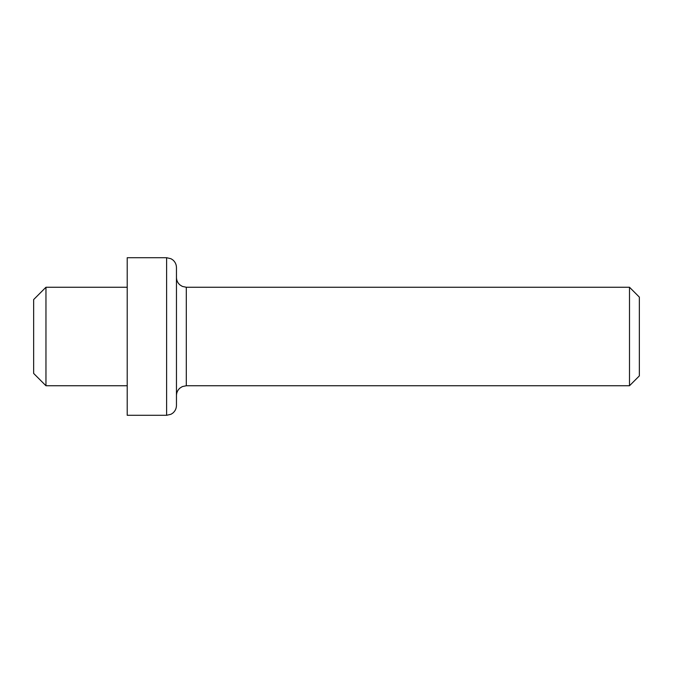 <?xml version="1.0" encoding="UTF-8"?>
<svg xmlns="http://www.w3.org/2000/svg" width="673" height="673" viewBox="0 0 673 673"><rect width="100%" height="100%" fill="white"/><g stroke="black" fill="none" stroke-linecap="round" stroke-linejoin="round"><path stroke-width="1.01" d="M629.499 287.253L639.35 297.104L639.35 375.896L629.499 385.747L629.499 287.253L186.303 287.253L186.303 385.747L629.499 385.747M176.461 336.5L176.461 405.44C176.385 408.595 175.14 411.169 172.709 413.18L170.942 414.282L166.61 415.291L166.61 257.709L170.942 258.718L172.709 259.82C175.14 261.831 176.385 264.405 176.461 267.56L176.461 336.5M45.957 385.747L45.957 287.253L33.65 299.569L33.65 373.431L45.957 385.747L127.214 385.747M166.61 257.709L127.214 257.709L127.214 415.291L166.61 415.291M186.303 287.253L182.324 286.412L179.91 284.898C177.664 282.904 176.511 280.405 176.461 277.411M45.957 287.253L127.214 287.253M186.303 385.747L182.324 386.588L179.91 388.102C177.664 390.096 176.511 392.595 176.461 395.589"/></g></svg>
